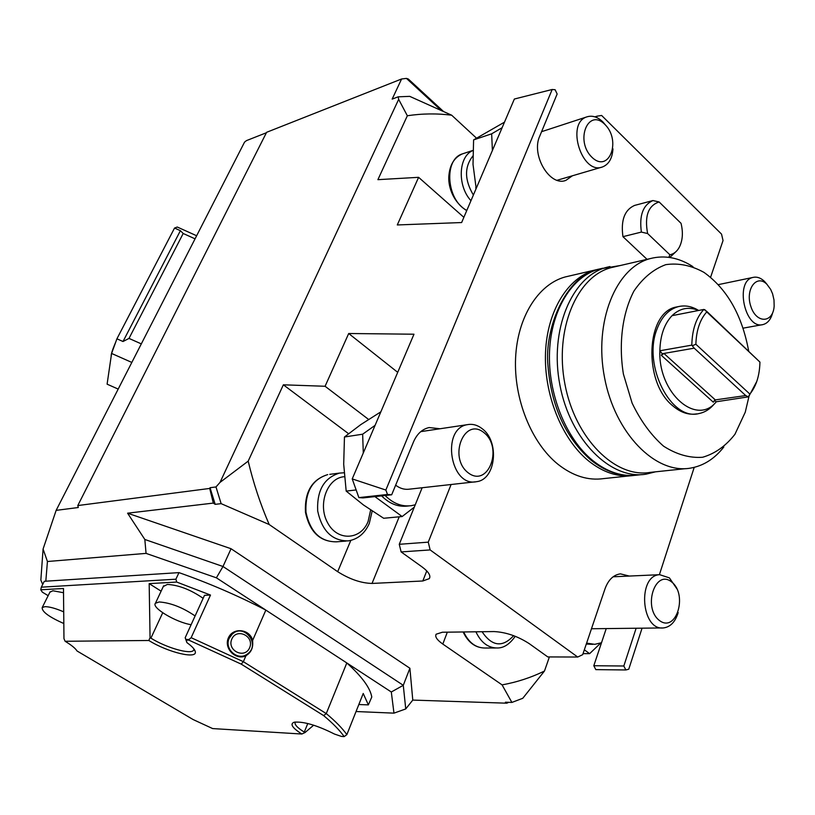 <?xml version="1.0" encoding="UTF-8"?>
<svg xmlns="http://www.w3.org/2000/svg" width="815" height="815" viewBox="0 0 815 815"><rect width="100%" height="100%" fill="white"/><g stroke="black" fill="none" stroke-linecap="round" stroke-linejoin="round"><path stroke-width="1.22" d="M694.207 348.168L663.909 353.445L661.362 355.36L662.238 353.73L663.909 353.445L715.315 399.9L745.725 395.56L694.207 348.168L691.813 345.132C692.159 329.647 696.173 317.748 703.854 309.445L706.625 311.248L759.926 362.084L706.748 311.911C699.953 319.602 696.326 330.381 695.867 344.256L749.871 394.073C756.116 386.361 759.458 376.021 759.906 363.052L759.926 362.084M745.725 395.56L748.425 396.854L749.871 394.073M695.867 344.256L692.709 345.58M704.822 309.669L706.748 311.911M662.238 353.73L659.855 350.766L691.813 345.132M715.315 399.9L713.278 402.162L661.362 355.36M714.205 400.481L716.303 401.754L748.425 396.854M756.738 381.532L748.394 397.211M703.854 309.445L672.029 315.67C679.883 308.141 688.716 306.42 698.536 310.484M716.303 401.754C696.652 426.602 658.184 393.217 659.855 350.766C660.252 335.556 664.317 323.85 672.029 315.67M714.867 403.242C710.364 408.926 705.026 412.37 698.832 413.582C671.01 421.121 642.627 365.426 656.829 329.525C661.525 316.882 668.707 309.242 678.406 306.613C685.15 305.034 691.894 306.328 698.638 310.464M678.447 306.593L676.501 306.99C646 311.778 642.841 381.95 672.711 405.768C680.576 412.522 688.604 415.222 696.784 413.867M748.934 396.579L745.256 412.207L734.947 434.273C725.849 445.978 715.061 453.639 702.591 457.266C689.561 458.203 676.542 454.495 663.553 446.162C651.134 435.251 640.661 420.907 632.114 403.119L623.404 374.085C618.473 343.36 622.375 313.266 633.927 291.067C642.831 278.007 653.457 269.195 665.794 264.651C678.62 262.817 691.354 265.405 704.028 272.414C727.163 289.04 742.037 315.201 748.649 350.908M723.832 446.966C714.551 458.865 703.365 465.936 690.274 468.156C655.372 474.289 614.958 433.325 604.526 377.539C593.666 321.844 615.855 267.391 650.248 258.589C664.582 254.891 678.824 257.581 692.974 266.658M685.802 468.625L650.197 472.384C615.264 478.456 575.095 438.541 564.917 384.11C554.322 329.759 576.674 276.448 611.087 267.656L614.897 266.77M633.999 475.43C618.514 477.58 603.304 472.68 588.349 460.74C561.698 439 543.758 394.165 545.52 352.426C547.232 310.647 568.065 277.334 595.011 270.03L598.933 269.123M358.875 497.608L387.512 494.471L391.679 494.787L363.021 497.904L358.875 497.608L352.223 478.914L413.979 334.211L348.698 333.508L325.083 386.269L368.482 419.358M348.698 333.508L397.71 372.333M463.867 217.33L418.604 177.324L397.292 224.95L461.636 222.546L514.357 99.033L552.173 89.487L385.852 490.049L387.512 494.471M476.439 138.092L451.673 115.2C436.901 113.336 422.129 113.519 407.347 115.75L377.895 179.667L418.604 177.324M325.083 386.269L283.355 384.812L348.565 433.702M399.207 516.812L372.027 583.438L422.802 580.993L429.281 578.64C431.043 575.716 428.598 571.773 421.936 566.822L401.123 551.928L399.269 544.298L428.262 542.148L430.137 549.921L577.703 657.033L547.802 656.931L529.21 643.626C517.688 636.199 505.952 632.175 494.022 631.564L442.382 632.236L436.157 634.202C434.741 636.637 436.962 639.928 442.8 644.064L502.071 684.875C516.883 682.216 531.034 677.601 544.491 671.01L549.391 656.941M642.037 628.233L628.742 669.227L625.839 669.961L595.806 669.624L593.809 665.733L606.187 628.732M372.027 583.438C361.116 583.163 349.676 579.251 337.685 571.692L350.807 540.427M399.269 544.298L422.15 487.737M544.491 671.01L522.772 698.292L511.891 702.428L505.402 702.214L506.849 703.192L412.777 700.085L405.748 708.938L393.971 713.145L391.302 691.996L403.282 685.313L405.748 708.938M511.891 702.428L502.071 684.875M269.195 524.524L221.13 503.65L215.995 486.942L220.03 482.388L248.188 461.137C253.424 483.152 260.423 504.281 269.195 524.524L337.685 571.692M215.995 486.942L210.046 487.716L215.17 504.342L221.13 503.65M569.084 276.051L565.233 276.947C538.297 284.231 517.423 317.025 515.589 358.04C513.695 399.034 531.451 442.983 557.98 464.285C572.945 476.041 588.206 480.809 603.742 478.588L629.7 475.868M352.223 478.914L385.852 490.049M407.347 115.75L398.657 99.369L220.03 482.388M248.188 461.137L283.355 384.812M552.173 89.487L555.127 89.731L557.144 94L539.724 136.187C530.83 155.115 550.003 187.053 565.916 180.349L564.999 180.614M694.207 467.372L659.396 574.697M593.809 665.733L623.821 665.998L625.839 669.961M577.703 657.033L582.694 654.669L605.025 588.776C608.336 579.811 613.461 574.83 620.419 573.862L629.323 576.062M430.137 549.921L401.123 551.928M596.509 117.452L597.008 116.178L594.94 116.851M440.039 428.751L429.128 427.549C422.201 429.128 417.005 433.896 413.541 441.832L391.679 494.787M398.657 99.369L398.168 96.812L409.731 96.364L451.673 115.2M440.935 110.198L406.451 78.403L401.591 78.984L392.158 99.114L398.168 96.812M710.588 277.294L723.037 240.557L721.54 234.109L601.623 115.465L597.008 116.178M623.821 665.998L636.107 628.314M428.262 542.148L451.092 484.507M572.395 175.785L565.916 180.349M583.031 653.65L589.622 653.661L600.747 643.035M584.345 649.8L589.622 653.661M601.511 642.729L594.695 644.339L586.606 643.106M592.729 644.349L586.291 644.044M662.198 627.947L591.476 628.752M671.692 582.002C688.155 594.767 676.083 633.408 659.386 620.459C642.454 607.532 655.24 568.473 671.692 582.002M678.182 612.554C675.319 621.906 670.399 627.041 663.41 627.937C640.998 630.79 637.249 575.349 659.702 574.687L669.4 577.876L677.041 589.011M374.91 496.61L402.152 516.537L383.661 518.269L363.439 504.954L346.181 491.099L343.696 464.204L344.46 436.993L360.77 424.625L380.86 411.83M346.181 491.099L356.023 489.958M344.46 436.993L362.655 434.191L363.286 452.997M375.073 425.369L362.655 434.191M402.152 516.537L414.305 507.144M415.263 504.78L411.443 505.657C401.897 506.899 393.125 503.517 385.118 495.5M408.835 505.911L407.907 506.013C398.362 507.256 389.59 503.884 381.603 495.887M474.962 481.848L409.639 489.132C404.749 489.866 400.084 488.552 395.642 485.18M483.937 432.622C503.558 447.843 488.114 488.226 468.177 472.792C447.944 457.327 464.356 416.526 483.937 432.622M482.134 428.67C499.778 441.353 495.958 479.607 476.592 481.665C450.196 487.594 440.772 428.415 467.484 424.646C472.598 423.708 477.488 425.043 482.134 428.67M766.946 284.333L770.654 289.376L772.589 293.838L773.995 299.961L774.158 306.114C773.109 323.27 756.422 323.861 750.88 306.552C744.93 289.457 756.636 273.616 766.946 284.333M772.64 312.797C770.909 319.388 767.689 323.311 763.013 324.564C744.767 329.953 734.447 280.747 753.131 277.395C757.023 276.54 760.833 277.895 764.562 281.481L767.17 284.557M476.174 188.499L473.016 164.365L473.596 139.895L504.485 122.158M475.665 187.898L476.541 187.633M473.596 139.895L491.659 133.823L492.392 150.49M502.111 127.711L491.659 133.823M604.873 124.42C621.682 140.679 609.009 173.809 591.965 157.305C574.697 140.771 588.094 107.448 604.873 124.42M612.962 148.85C612.32 158.365 608.836 164.396 602.499 166.943C582.032 175.327 565.559 123.259 586.78 116.902C592.159 115.16 597.507 116.82 602.835 121.873L606.146 125.785M681.034 223.32L659.121 201.957C648.241 205.543 644.41 216.067 647.619 233.538L669.879 254.779C673.811 254.005 676.949 251.509 679.292 247.281C682.695 240.507 683.276 232.52 681.034 223.32M668.84 257.346L669.879 254.779M676.623 251.01L669.767 257.479M647.619 233.538L641.385 232.081C639.113 215.527 642.964 205.023 652.947 200.551L659.121 201.957M641.385 232.081L622.945 236.666L647.029 259.333M652.937 200.551L634.569 205.421L652.947 200.551M634.569 205.421C624.585 209.883 620.704 220.295 622.945 236.666M406.451 78.403L408.284 78.994L443.289 111.288M42.716 584.426L40.842 580.086L43.083 549.035L56.143 510.363L244.531 142.146L246.456 140.618L266.383 132.753M56.143 510.363L78.281 507.521L77.792 505.555L209.71 488.44L210.046 487.716M141.321 343.889L129.004 338.408L123.014 341.516L180.4 230.686L183.192 233.487L195.07 238.836M118.185 389.081L107.101 384.171L111.594 353.445L116.922 338.806L123.014 341.516M111.594 353.445L131.826 362.43M183.192 233.487L129.004 338.408M196.639 235.749L177.263 227.028L174.542 228.047L180.4 230.686M146.058 553.385L144.826 539.469L222.994 566.496L216.383 577.815L146.058 553.385L47.433 561.504L45.813 581.197L178.974 572.619C208.762 583.092 237.725 595.582 265.843 610.099L216.383 577.815M409.894 668.249L403.282 685.313L222.994 566.496L231.053 548.729L409.894 668.249L412.777 700.085M231.053 548.729L127.588 513.185L144.826 539.469M356.053 711.526L393.971 713.145M508.672 702.316L506.849 703.192M401.591 78.984L266.617 132.305L77.792 505.555M215.17 504.342L213.316 503.089L209.71 488.44M127.588 513.185L213.316 503.089M43.083 549.035L47.433 561.504M391.302 691.996L265.843 610.099L252.65 640.376L252.691 642.057C253.068 647.711 251.224 651.98 247.149 654.863L245.916 655.82C235.841 660.71 223.524 648.455 228.404 637.86C233.039 627.081 249.787 628.895 252.64 640.376M186.014 639.51L186.92 642.627L185.178 637.748L186.014 639.51L189.049 639.48L191.148 637.687L243.359 661.688L326.265 713.583L346.813 662.952C361.901 676.542 370.224 687.901 371.783 697.029L368.36 704.883L358.834 704.527M107.835 379.107L107.397 382.154M116.922 338.806L174.542 228.047M115.384 342.87C112.378 349.992 110.983 354.423 111.197 356.175M63.825 623.536C49.073 616.986 41.86 611.678 42.186 607.593L44.907 606.666C49.358 606.645 55.624 608.377 63.713 611.851M191.128 624.698C175.816 622.334 151.04 607.521 155.451 603.232L159.2 601.959C170.63 602.784 182.601 607.45 195.111 615.957M49.888 592.22L52.873 590.763L63.519 592.729M161.105 591.17L149.176 583.621L150.062 637.646L150.907 638.145C166.24 647.782 190.792 654.812 193.603 650.258L194.031 649.086M163.285 586.515L167.401 584.416C178.831 585.119 190.751 589.754 203.149 598.312M186.92 642.627C191.851 646.173 194.622 649.117 195.233 651.45C197.943 659.661 167.88 652.428 148.829 640.488L150.062 637.646M148.829 640.488L65.108 641.273L63.967 638.665L63.478 588.491L40.75 589.785L42.36 592.169L48.156 595.673M368.36 704.883L363.225 693.473L346.864 734.631L344.164 736.597C339.774 730.362 332.938 723.353 323.637 715.59L241.22 664.123L188.815 640.121L186.278 640.142M188.815 640.121L189.049 639.48M149.176 583.621L176.712 582.053L210.494 595.062L204.504 595.327L185.178 637.748M295.315 722.019C294.062 724.209 297.037 727.561 304.27 732.104L304.993 732.573L301.825 734.02C292.239 727.856 289.692 723.924 294.205 722.202C303.659 721.346 317.076 725.299 334.466 734.05L341.475 736.434L344.164 736.597M313.663 725.197L304.993 732.573M65.108 641.273C71.445 645.093 75.408 648.322 77.017 650.971L193.155 719.574L212.654 728.579L301.825 734.02M245.916 655.831L243.359 661.688L241.22 664.123M346.864 734.631C342.412 728.366 335.546 721.346 326.265 713.583L323.637 715.59M176.712 582.053L175.897 579.2L41.331 587.177L44.295 581.299L45.813 581.197M40.75 589.785L41.331 587.177M175.897 579.2L178.974 572.619M210.494 595.062L191.148 637.687M247.179 654.18L247.149 654.863M246.049 654.863C234.465 662.147 220.936 643.076 232 634.213L233.885 632.858M231.827 639.031C236.839 627.489 254.718 636.332 249.614 647.782C244.694 659.396 226.631 650.543 231.827 639.031M229.26 638.196L232.275 634.05C243.807 623.088 260.596 644.003 247.964 653.589L247.454 653.987C238.153 661.536 223.779 649.076 229.26 638.196M482.052 631.717C491.995 646.448 502.519 647.762 513.623 635.669M609.966 266.536L606.655 267.33C571.835 276.254 549.188 330.095 559.895 384.986C570.174 439.968 610.802 480.259 646.163 474.147L655.443 471.834M472.873 155.971C464.285 166.953 464.458 179.972 473.383 195.04M344.47 476.694C327.406 477.59 317.361 504.271 327.548 522.67C337.247 541.425 360.668 540.365 368.085 521.519L370.662 509.986M475.909 631.798C481.013 642.607 488.175 647.996 497.374 647.986C503.813 648.047 509.762 644.145 515.243 636.281M602.856 268.206L598.994 269.103C572.048 276.407 551.225 309.792 549.534 351.673C547.792 393.513 565.763 438.46 592.423 460.271C607.47 472.303 622.762 477.203 638.318 474.972L641.619 474.625M472.985 150.49C458.366 156.154 457.083 185.789 470.968 200.684M329.729 474.35L339.468 473.097C324.034 477.875 316.78 490.498 317.687 510.985C321.996 530.973 332.194 540.946 348.27 540.895C357.836 539.275 364.845 533.468 369.287 523.454L372.18 510.995M463.674 631.961C468.757 642.678 475.899 648.027 485.088 648.017L495.703 647.996M463.389 153.556L462.431 153.872C443.401 159.312 446.528 200.49 466.832 210.382M336.422 541.832C319.989 541.832 309.659 531.971 305.452 512.228C304.525 492.005 311.941 479.475 327.722 474.615C312.328 479.352 305.075 491.883 305.971 512.197C310.24 532.012 320.397 541.883 336.422 541.832L346.141 541.058M447.333 632.165L442.8 644.064M422.802 580.993L426.765 570.928M162.715 612.778L150.907 638.145M307.785 723.516L304.27 732.104M678.406 306.613L676.501 306.99M650.248 258.589L611.087 267.656M620.297 265.517L598.994 269.103C565.315 275.674 544.114 329.627 547.986 365.803C551.256 406.094 565.498 437.472 590.702 459.915C604.71 471.182 619.278 476.347 634.406 475.41M339.468 473.097L344.144 472.771M466.72 210.657C451.5 200.836 448.067 184.455 448.861 175.979C449.778 164.773 454.301 157.397 462.431 153.872L472.995 150.398M463.124 631.961C468.238 642.627 475.553 647.976 485.088 648.017M429.281 578.64L429.872 577.142M595.011 270.03L565.233 276.947M659.702 574.687L613.114 576.786M467.484 424.646L420.774 431.634M753.131 277.395L718.28 284.639M762.269 324.696L743.036 328.17M586.78 116.902L541.588 131.684M601.674 167.187L557.124 180.268M42.186 607.593L50.133 591.741M194.001 649.382L193.603 650.258M155.451 603.232L163.642 585.771M194.642 650.024L195.233 651.45"/></g></svg>
